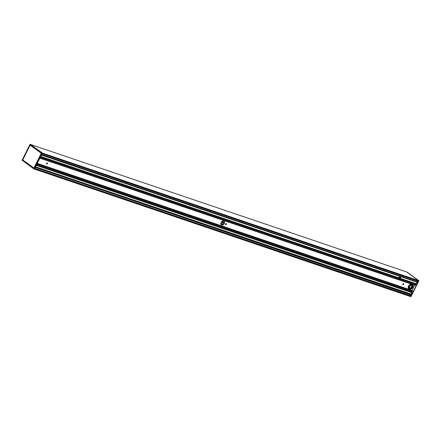<?xml version="1.0" encoding="UTF-8"?>
<svg xmlns="http://www.w3.org/2000/svg" width="441" height="441" viewBox="0 0 441 441"><rect width="100%" height="100%" fill="white"/><g stroke="black" fill="none" stroke-linecap="round" stroke-linejoin="round"><path stroke-width="0.66" d="M225.549 224.568A0.617 0.447 126 0 0 226.239 223.62M226.288 223.631A0.617 0.447 -54 0 1 225.649 224.678A0.617 0.447 -54 0 1 226.288 223.631M221.228 224.783A2.26 1.643 126 0 0 223.758 223.835A2.26 1.643 126 0 0 223.874 221.134M223.675 221.046A2.26 1.643 -54 0 1 224 221.217A2.26 1.643 -54 0 1 224.138 223.802A2.26 1.643 -54 0 1 221.663 225.042A2.26 1.643 -54 0 1 221.338 224.877A2.26 1.643 -54 0 1 221.2 222.292A2.26 1.643 -54 0 1 223.675 221.046M410.918 296.699L410.499 296.572M410.621 296.6L34.029 168.975M406.723 271.981L418.619 280.697L406.63 271.948M410.703 295.85L410.825 296.198L411.447 294.957L35.192 167.42L34.365 169.063L34.023 168.975L42.016 152.988L42.38 153.055L30.412 144.372M42.386 153.115L418.619 280.697L418.228 281.193L42.099 153.689L418.228 281.193M399.458 277.053A0.954 0.689 -54 0 1 399.386 277.499L399.695 277.554A0.954 0.689 -54 0 1 399.447 278.034L398.995 278.023A0.954 0.689 -54 0 1 398.311 278.232M399.662 277.483L399.651 277.317A1.428 1.036 126 0 0 399.645 277.097L400.279 277.422A1.428 1.036 126 0 0 400.119 277.091L400.07 277.036M400.23 278.299L399.292 278.078L400.191 278.387M399.16 277.984L400.053 278.646A1.428 1.036 126 0 0 400.329 277.929L399.866 277.598M398.377 278.062A0.954 0.689 126 0 0 399.215 277.152M409.717 286.578A1.654 1.202 126 0 0 410.825 288.436A1.654 1.202 126 0 0 412.098 285.9A1.654 1.202 126 0 0 409.717 286.578A1.61 1.169 -54 0 1 411.795 285.652A1.61 1.169 -54 0 1 411.982 287.334A1.61 1.169 -54 0 1 409.91 288.254A1.61 1.169 -54 0 1 409.722 286.567M408.912 289.075A2.855 2.073 -54 0 1 408.895 289.064A2.855 2.073 -54 0 1 408.564 286.071A2.855 2.073 -54 0 1 411.508 284.147M417.699 281.964L417.814 282.301L418.437 281.06L42.182 153.523L35.192 167.42M417.186 280.84A0.777 0.524 -71.3 0 0 417.043 281.733M37.154 163.523L412.511 290.74L411.062 294.064L411.464 294.919L417.798 282.334L41.415 155.045M416.96 282.339L415.196 285.382M414.551 285.184L411.982 290.558M412.192 291.777L36.669 164.487L412.192 291.788M411.326 294.34L35.44 166.93L411.326 294.34M35.208 167.382L411.238 295.09M410.196 294.737A0.777 0.524 -71.3 0 0 410.064 295.63M410.786 295.883L34.701 168.401L410.797 295.889M418.636 280.597L406.971 272.025M406.993 272.036L418.95 280.763L410.929 296.683L418.95 280.763M41.559 154.758L417.814 282.301L41.542 154.797M34.569 168.655L410.825 296.198L410.643 296.556L34.387 169.019M41.559 153.082L30.153 144.797L41.57 153.132L33.858 168.39L22.607 160.044L33.968 168.286M33.858 168.39L22.452 160.105L33.918 168.363L41.581 153.165M22.452 160.105L22.728 159.956M41.482 153.352L33.935 168.032L41.333 153.248L30.181 145.15L22.717 159.901L30.126 145.172L41.283 153.275L33.88 168.054L22.728 159.912L33.996 168.098L22.734 159.901M34.001 168.148L22.833 160.028M34.326 169.085L22.05 160.237L34.007 168.92L42.016 152.988L30.082 144.301M42.182 153.523L42.364 153.159M30.153 144.797L41.564 153.132L30.28 144.935M30.231 144.902L41.498 153.248L30.346 145.15M400.467 278.508L400.461 278.569A1.428 1.036 -54 0 1 400.048 279.17L399.932 279.23A1.428 1.036 -54 0 1 398.554 279.451A1.428 1.036 -54 0 1 398.206 278.646L398.24 278.558A1.428 1.036 -54 0 1 398.46 277.891L398.554 277.742A1.428 1.036 -54 0 1 400.059 277.053A1.428 1.036 -54 0 1 400.263 277.157A1.428 1.036 -54 0 1 400.527 278.414L416.183 283.839M398.234 278.921A1.428 1.036 126 0 0 399.298 278.232L399.447 278.199M400.158 278.464L399.474 278.216M399.634 278.332L400.136 278.503M399.645 277.097L400.208 277.229L399.667 277.042M398.443 279.351A1.428 1.036 126 0 0 399.529 279.181L399.226 278.96A1.428 1.036 -54 0 1 398.328 279.192M402.815 284.654A0.617 0.447 126 0 0 403.498 283.706M46.614 163.914A0.617 0.447 126 0 0 47.303 162.966M47.352 162.977A0.617 0.447 -54 0 1 46.713 164.024A0.617 0.447 -54 0 1 47.352 162.977M403.548 283.717A0.617 0.447 -54 0 1 402.914 284.765A0.617 0.447 -54 0 1 403.548 283.717M399.331 278.095L400.196 278.387M220.847 224.116L222.694 224.745M220.836 224.089L222.722 224.728M220.798 223.51L223.284 224.353M223.405 224.243L220.809 223.367M220.82 223.317L223.444 224.204M223.548 224.094L220.842 223.174M223.08 220.985L224.022 221.305M223.025 220.991L224.045 221.338M221.801 221.575L224.304 222.424L221.801 221.575M221.757 221.619L224.298 222.479M221.365 222.055L224.182 223.008M46.967 163.032L47.352 163.164L46.961 163.038M221.305 222.132L224.155 223.096L221.305 222.132M225.902 223.686L226.288 223.819L225.897 223.692M403.548 283.91L403.162 283.778L403.548 283.905M46.917 163.065L47.352 163.214M221.283 222.17L224.138 223.135M225.853 223.719L226.288 223.863M403.118 283.806L403.548 283.949M409.827 288.182A1.61 1.169 126 0 0 409.965 288.249A1.61 1.169 126 0 0 411.806 287.207A1.61 1.169 126 0 0 411.707 285.592M409.204 286.402A2.381 1.725 -54 0 1 411.938 284.869A2.381 1.725 -54 0 1 412.55 287.538A2.381 1.725 -54 0 1 409.821 289.075A2.381 1.725 -54 0 1 409.204 286.402M411.624 284.191A2.855 2.073 126 0 0 408.609 286.099A2.855 2.073 126 0 0 408.934 289.092A2.855 2.073 126 0 0 409.342 289.302M411.062 285.498A1.367 0.992 -54 0 1 411.536 287.003A1.367 0.992 -54 0 1 409.937 287.94A1.367 0.992 -54 0 1 409.535 287.604M410.924 296.694L418.933 280.763L418.641 280.658M22.497 160.011L30.22 144.913L22.497 160.011M34.012 168.969L22.05 160.237L30.071 144.317L42.38 153.055M30.054 144.841L22.441 159.984M415.819 284.572L399.987 279.203L415.824 284.566M399.932 279.23L415.786 284.605M415.857 284.533L400.048 279.17M398.24 278.558L40.313 157.233M40.296 157.272L398.229 278.602L40.291 157.277M416.177 283.899L400.461 278.569M398.46 277.891L40.633 156.599M416.254 283.745L400.527 278.414M398.554 277.742L40.71 156.445M416.183 283.861L400.467 278.536M398.471 277.858L40.649 156.566L398.471 277.836M416.232 283.767L400.505 278.436M398.526 277.769L40.699 156.472M400.489 278.447L416.21 283.778M40.688 156.489L398.504 277.775M37.033 163.76L412.544 291.043M412.561 290.955L37.072 163.677M412.55 290.795L37.138 163.545M415.444 285.288L39.933 157.999M39.894 158.065L415.383 285.349M415.262 285.404L39.85 158.154M36.691 164.438L412.203 291.727M35.484 166.841L411.073 294.158M35.523 166.764L411.062 294.064M411.789 292.626L36.245 165.331M36.642 164.543L412.181 291.837M40.274 157.321L398.206 278.646M34.359 169.068L410.571 296.595M418.614 280.608L42.391 153.082M406.74 271.987L30.556 144.472L406.729 271.981M411.822 292.504L36.3 165.215L411.844 292.499M36.272 165.276L411.789 292.565M411.866 292.471L36.322 165.177M411.795 292.592L36.261 165.298M411.949 290.47L37.193 163.44L411.96 290.476M411.938 290.382L37.231 163.363M411.977 290.514L37.176 163.473M411.481 294.808L35.263 167.282M398.807 279.429L398.388 279.285M398.929 279.418L398.35 279.225M417.715 282.405L41.498 154.879M417.787 281.992L41.686 154.504M220.847 224.133L222.672 224.75M222.992 220.996L224.061 221.354M408.895 289.064L409.402 289.335L412.363 288.122C413.3 286.49 413.272 285.272 412.291 284.467M22.05 160.237L30.06 144.306M399.463 278.194L400.169 278.436M415.224 285.41L39.844 158.17M412.511 290.74L37.16 163.506M410.747 295.861L34.701 168.39M41.691 154.499L417.748 281.97"/></g></svg>
